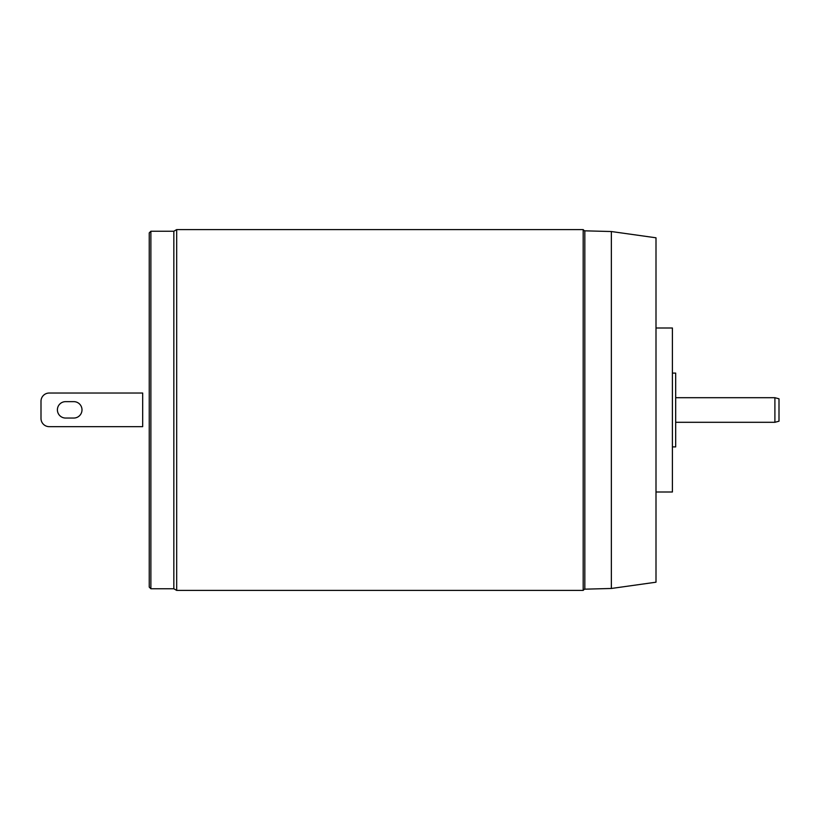 <?xml version="1.0" encoding="UTF-8"?>
<svg xmlns="http://www.w3.org/2000/svg" width="820" height="820" viewBox="0 0 820 820"><rect width="100%" height="100%" fill="white"/><g stroke="black" fill="none" stroke-linecap="round" stroke-linejoin="round"><path stroke-width="1.23" d="M611.351 588.473L656 582.2L656 237.8L611.351 231.527L611.351 588.473L584.824 589.17L584.824 230.83L611.351 231.527M656 475.292L656 424.852M656 504.966L656 513.843M656 395.148L656 344.707M656 330.04L656 324.72L656 328L672.4 328L672.4 492L656 492L656 495.28L656 490.155M656 329.845L656 327.611M583.184 410L583.184 229.6L176.679 229.6L176.679 590.4L583.184 590.4L583.184 410M150.88 588.76L150.88 231.24L149.24 232.88L149.24 587.12L150.88 588.76L173.84 588.76L173.84 231.24L176.679 229.6M672.4 446.9L675.68 446.9L675.68 373.1L672.4 373.1M675.68 397.7L774.9 397.7L774.9 422.3L675.68 422.3M774.9 422.3L779 421.203L779 398.797L774.9 397.7M65.6 401.646A8.2 8.2 0 0 0 57.4 409.846A8.2 8.2 0 0 0 65.6 418.046L73.8 418.046A8.2 8.2 0 0 0 82 409.846A8.2 8.2 0 0 0 73.8 401.646L65.6 401.646A8.2 8.2 0 0 0 57.4 409.846A8.2 8.2 0 0 0 65.6 418.046M41 401.236A8.2 8.2 0 0 1 49.2 393.036L142.68 393.036L142.68 426.656L49.2 426.656A8.2 8.2 0 0 1 41 418.456L41 401.236L41 418.456M142.68 393.036L49.2 393.036M73.8 418.046A8.2 8.2 0 0 0 82 409.846A8.2 8.2 0 0 0 73.8 401.646M584.824 231.24L583.184 229.6M584.824 588.76L583.184 590.4M173.84 231.24L150.88 231.24M173.84 588.76L176.679 590.4"/></g></svg>
